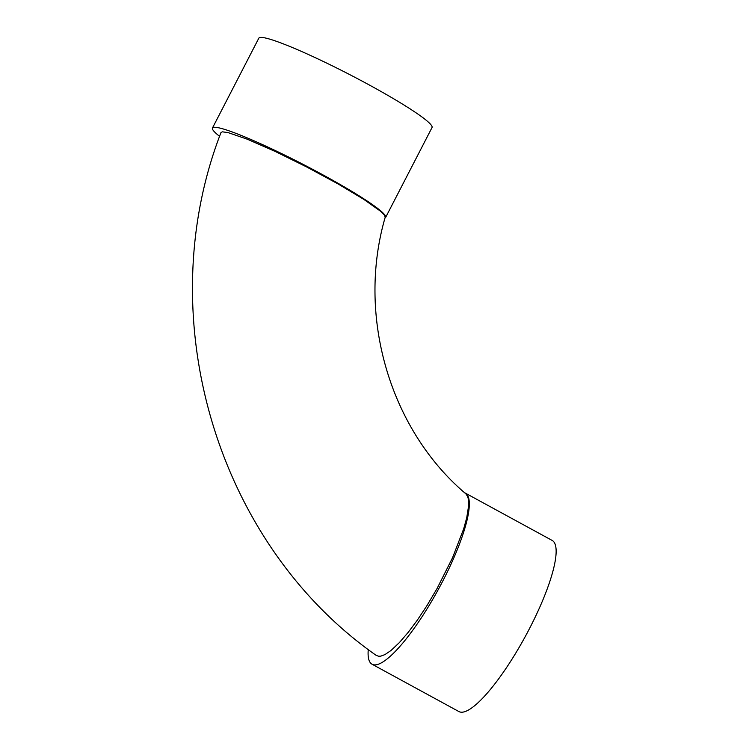 <?xml version="1.0" encoding="UTF-8"?>
<svg xmlns="http://www.w3.org/2000/svg" width="749" height="749" viewBox="0 0 749 749"><rect width="100%" height="100%" fill="white"/><g stroke="black" fill="none" stroke-linecap="round" stroke-linejoin="round"><path stroke-width="1.12" d="M385.22 217.182L384.284 214.926L380.333 211.078L363.649 199.271L338.052 183.936L306.425 166.84L275.332 151.513L247.442 139.267L227.958 132.554L222.378 131.833L220.974 132.592C149.585 316.893 216.302 543.409 376.138 655.338L378.657 656.255L380.867 656.124L385.014 654.551L391.09 650.413L399.47 642.492L408.261 632.287L417.296 620.191L426.78 605.904L437.126 588.424L452.536 557.762L463.706 528.766L466.73 517.774L468.612 505.837L468.415 499.349L467.685 496.559L465.897 493.863C390.098 429.907 356.346 316.2 385.22 217.182M219.607 136.346A97.445 9.278 27.3 0 1 212.463 128.013L258.845 38.143A97.445 9.278 27.3 0 1 262.169 37.45A97.445 9.278 27.3 0 1 359.726 79.843A97.445 9.278 27.3 0 1 432.033 127.536L385.651 217.397A97.445 9.278 27.3 0 1 385.014 217.922M212.463 128.013A97.445 9.278 27.3 0 1 215.787 127.321A97.445 9.278 27.3 0 1 313.344 169.714A97.445 9.278 27.3 0 1 385.651 217.397M464.68 492.805A97.445 22.386 118.6 0 1 465.335 493.104L552.153 540.432A97.445 22.386 118.6 0 1 525.18 636.706A97.445 22.386 118.6 0 1 458.884 711.55L372.066 664.232A97.445 22.386 118.6 0 1 368.265 649.495M465.335 493.104A97.445 22.386 118.6 0 1 438.362 589.388A97.445 22.386 118.6 0 1 372.066 664.232"/></g></svg>

